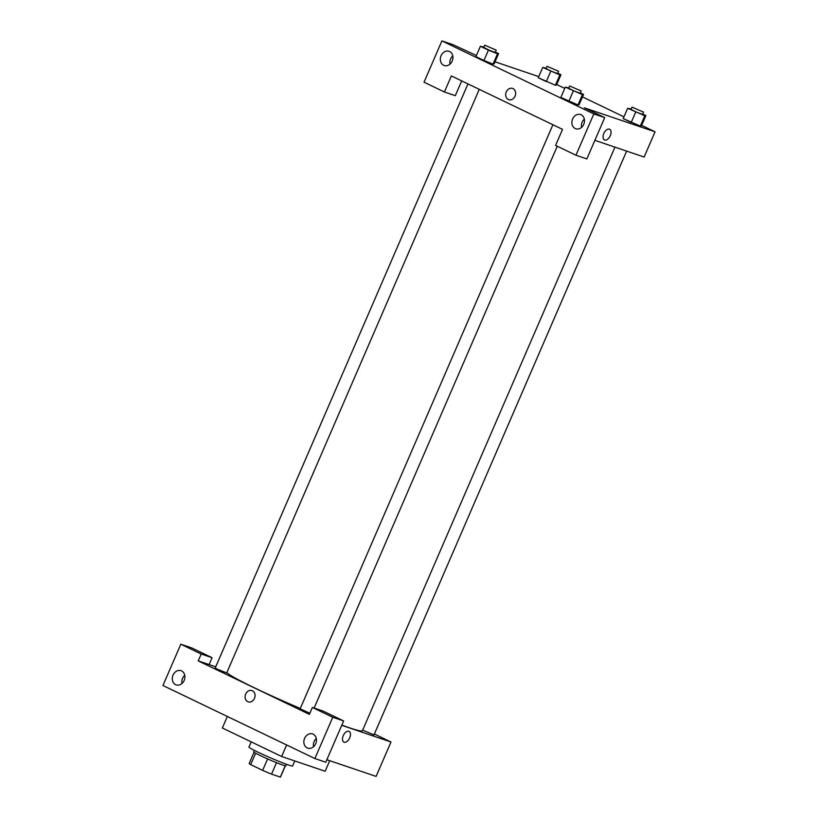 <?xml version="1.0" encoding="UTF-8"?>
<svg xmlns="http://www.w3.org/2000/svg" width="818" height="818" viewBox="0 0 818 818"><rect width="100%" height="100%" fill="white"/><g stroke="black" fill="none" stroke-linecap="round" stroke-linejoin="round"><path stroke-width="1.23" d="M285.237 765.76L280.329 777.1A17.055 0.971 23.4 0 0 280.482 777.039L285.349 765.781M280.329 777.1L271.556 774.125A17.055 0.971 23.4 0 1 262.639 770.372L250.686 764.625A17.055 0.971 23.4 0 1 249.173 763.501L254.05 752.233M255.635 753.214L250.686 764.625M267.598 758.93L262.639 770.372M286.504 764.309L285.871 765.76A17.526 1.002 -156.6 0 1 276.883 762.836A17.526 1.002 -156.6 0 1 260.267 755.576A17.526 1.002 -156.6 0 1 253.703 751.834L254.337 750.382M276.504 762.683L271.556 774.125M251.198 741.865L248.958 747.059A23.783 1.36 23.4 0 0 270.247 757.744A23.783 1.36 23.4 0 0 292.609 765.955L294.777 760.945M227.343 716.466L222.353 728L281.648 756.497L325.165 771.251L329.736 760.689M201.197 654.022L198.222 660.903L309.388 714.339L312.374 707.458L323.253 711.149L343.632 720.944L325.769 762.233L314.879 758.542L162.946 685.515L180.819 644.216L191.698 647.907L212.077 657.703L201.197 654.022L180.819 644.216M374.378 734.012L390.994 741.998L376.106 776.405L326.852 759.717M316.3 738.542A7.515 6.155 -71.3 0 0 313.519 746.742M315.707 743.705A7.515 6.155 -71.3 0 0 312.568 733.92A7.515 6.155 -71.3 0 0 304.327 739.053A7.515 6.155 -71.3 0 0 307.742 748.143A7.515 6.155 -71.3 0 0 315.707 743.705M343.632 720.944L332.752 717.253L314.879 758.542M312.374 707.458L332.752 717.253M198.222 660.903L209.101 664.584L212.077 657.703M184.745 675.3A7.515 6.155 -71.3 0 0 182.557 678.347A7.515 6.155 -71.3 0 0 181.964 683.511M173.038 675.126A7.515 6.155 -71.3 0 0 176.187 684.911A7.515 6.155 -71.3 0 0 184.428 679.768A7.515 6.155 -71.3 0 0 181.013 670.678A7.515 6.155 -71.3 0 0 173.038 675.126M286.637 744.963L281.648 756.497M343.897 742.13A5.951 3.395 115.7 0 0 349.695 737.867A5.951 3.395 -64.3 0 1 343.897 742.13A5.951 3.395 -64.3 0 1 343.417 735.3A5.951 3.395 -64.3 0 1 349.051 731.415A5.951 3.395 -64.3 0 1 349.705 737.867A5.951 3.395 115.7 0 0 349.041 731.415M390.994 741.998L341.74 725.3M251.995 690.586A5.951 4.867 -71.3 0 0 245.686 694.104A5.951 4.867 108.7 0 1 251.995 690.586A5.951 4.867 108.7 0 1 254.695 697.785A5.951 4.867 108.7 0 1 248.171 701.854A5.951 4.867 108.7 0 1 245.686 694.104A5.951 4.867 -71.3 0 0 248.181 701.854M209.101 664.584L215.717 666.834M479.266 89.346L226.709 672.958L217.568 669.318L215.226 667.979L467.968 83.917M626.629 151.095L373.99 734.912L362.671 730.126M309.848 713.276L300.155 708.807L552.907 124.745M300.308 708.47A73.855 4.202 -156.6 0 1 254.49 687.846A73.855 4.202 -156.6 0 1 226.903 672.508M614.952 147.138L362.394 730.781A73.855 4.202 -156.6 0 1 341.832 725.096M451.362 75.931L562.528 129.367L555.586 145.43L575.964 155.226L593.827 113.937L441.894 40.9L424.031 82.189L444.409 91.984L451.362 75.931M641.649 125.348L655.054 131.8L644.134 157.036L594.88 140.338M512.579 88.416A5.951 4.867 -71.3 0 0 506.27 91.933A5.951 4.867 108.7 0 1 512.579 88.416A5.951 4.867 108.7 0 1 515.279 95.614A5.951 4.867 108.7 0 1 508.755 99.684A5.951 4.867 108.7 0 1 506.27 91.933A5.951 4.867 -71.3 0 0 508.755 99.684M572.62 118.978A7.515 6.155 108.7 0 1 580.596 114.54A7.515 6.155 108.7 0 1 584.011 123.63A7.515 6.155 108.7 0 1 575.77 128.763A7.515 6.155 108.7 0 1 572.62 118.978M441.066 55.747A7.515 6.155 108.7 0 1 449.041 51.299A7.515 6.155 108.7 0 1 452.456 60.389A7.515 6.155 108.7 0 1 444.215 65.532A7.515 6.155 108.7 0 1 441.066 55.747M584.328 119.162A7.515 6.155 -71.3 0 0 582.14 122.209A7.515 6.155 -71.3 0 0 581.547 127.373M452.783 55.931A7.515 6.155 -71.3 0 0 450.585 58.968A7.515 6.155 -71.3 0 0 450.002 64.131M461.689 80.9L455.289 95.675L444.409 91.984M441.894 40.9L452.773 44.591L476.403 55.481M575.964 155.226L586.843 158.917L604.717 117.618L584.328 107.823L655.054 131.8M604.717 117.618L593.827 113.937M580.33 92.884L583.541 94.428L579.072 104.755L577.999 104.96M573.336 90.972L568.868 101.289L560.851 97.434L577.989 104.949L582.447 94.632L565.32 87.117L568.847 87.894M635.678 112.107L631.22 122.424L623.193 118.569L640.33 126.084L641.414 125.88L640.33 126.084L644.799 115.757L627.662 108.252L631.199 109.029M550.749 71.278L546.281 81.596L538.254 77.741L555.391 85.256L559.86 74.929L542.723 67.424L546.26 68.201M557.743 73.191L560.943 74.735L556.485 85.062L555.402 85.266M495.401 52.055L498.602 53.599L494.133 63.927L493.06 64.131L483.939 60.471L475.912 56.606L483.939 60.471L488.407 50.143L480.381 46.289L483.919 47.066M556.71 84.53L564.757 88.395M582.467 96.902L623.94 116.841M495.054 61.81L538.745 76.616M604.471 139.96A5.951 3.395 115.7 0 0 610.279 135.696A5.951 3.395 -64.3 0 1 604.482 139.96A5.951 3.395 -64.3 0 1 603.991 133.129A5.951 3.395 -64.3 0 1 609.625 129.244A5.951 3.395 -64.3 0 1 610.279 135.696A5.951 3.395 115.7 0 0 609.625 129.244M560.943 74.735L559.86 74.929M547.089 66.299L546.087 68.589L551.69 71.401L557.579 73.559L558.571 71.268L547.089 66.299L558.571 71.268M542.723 67.424L538.254 77.741M556.485 85.062L555.391 85.256M642.672 114.019L645.883 115.563L644.799 115.757M632.017 107.127L631.026 109.418L636.629 112.23L642.519 114.387L643.51 112.097L632.017 107.127L643.51 112.097M627.662 108.252L623.193 118.569M645.883 115.563L641.414 125.88M498.602 53.599L497.518 53.804L488.407 50.143M484.737 45.164L483.745 47.454L489.348 50.276L495.238 52.434L496.229 50.133L484.737 45.164L496.229 50.133M497.518 53.804L493.049 64.121L494.133 63.927M480.381 46.289L475.912 56.606M583.541 94.428L582.447 94.632M569.676 85.992L568.684 88.283L574.287 91.095L580.177 93.252L581.169 90.962L569.676 85.992L581.169 90.962M565.32 87.117L560.851 97.434M579.072 104.755L577.989 104.949M557.252 146.228L314.122 708.051"/></g></svg>
